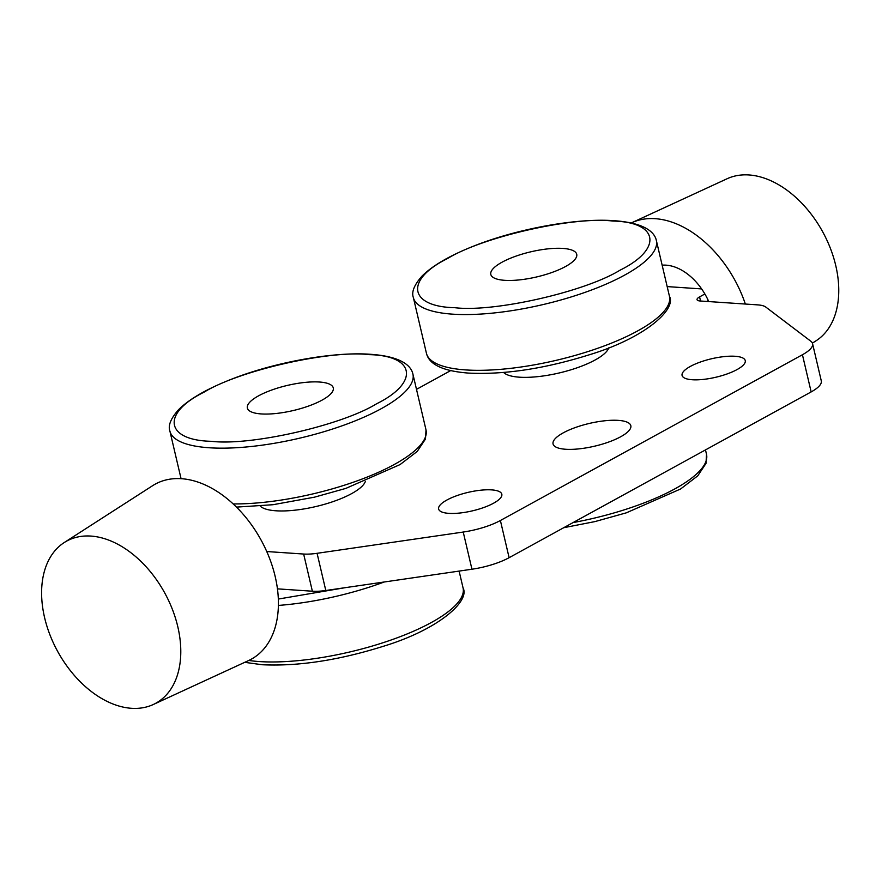 <?xml version="1.0" encoding="UTF-8"?>
<svg xmlns="http://www.w3.org/2000/svg" width="882" height="882" viewBox="0 0 882 882"><rect width="100%" height="100%" fill="white"/><g stroke="black" fill="none" stroke-linecap="round" stroke-linejoin="round"><path stroke-width="1.32" d="M608.823 347.806A54.916 16.052 166.8 0 1 574.369 368.72A54.916 16.052 166.8 0 1 519.388 377.187A54.916 16.052 166.8 0 1 503.644 372.48M365.368 481.418A54.916 16.052 166.8 0 1 330.915 502.332A54.916 16.052 166.8 0 1 275.934 510.788A54.916 16.052 166.8 0 1 260.201 506.081M735.048 356.273A32.447 9.493 166.8 0 1 745.257 360.606A32.447 9.493 166.8 0 1 727.407 373.836A32.447 9.493 166.8 0 1 692.282 379.745A32.447 9.493 166.8 0 1 682.073 375.423A32.447 9.493 166.8 0 1 699.922 362.193A32.447 9.493 166.8 0 1 735.048 356.273M491.605 489.885A32.447 9.493 166.8 0 1 501.814 494.207A32.447 9.493 166.8 0 1 483.964 507.448A32.447 9.493 166.8 0 1 448.839 513.357A32.447 9.493 166.8 0 1 438.63 509.024A32.447 9.493 166.8 0 1 456.479 495.794A32.447 9.493 166.8 0 1 491.605 489.885M618.26 420.372A39.933 11.675 166.8 0 1 630.828 425.697A39.933 11.675 166.8 0 1 608.856 441.981A39.933 11.675 166.8 0 1 565.627 449.258A39.933 11.675 166.8 0 1 553.058 443.933A39.933 11.675 166.8 0 1 575.031 427.649A39.933 11.675 166.8 0 1 618.26 420.372M662.15 265.184A49.921 32.921 61.2 0 1 708.764 301.578M177.789 626.683A92.522 61.012 61.2 0 1 153.203 704.553A92.522 61.012 61.2 0 1 44.607 617.687A92.522 61.012 61.2 0 1 64.276 542.518A92.522 61.012 61.2 0 1 177.789 626.683M153.203 704.553L248.647 660.519A99.842 65.841 -118.8 0 0 275.173 576.486A99.842 65.841 -118.8 0 0 152.674 485.651L64.276 542.518M812.399 343.131L816.093 340.761A92.522 61.012 -118.8 0 0 829.642 246.453A92.522 61.012 -118.8 0 0 748.961 174.956A92.522 61.012 -118.8 0 0 727.165 178.715L631.721 222.749A99.842 65.841 61.2 0 1 655.249 218.681A99.842 65.841 61.2 0 1 745.356 304.047M562.848 248.415A44.122 12.899 -13.2 0 0 502.012 262.219A44.122 12.899 -13.2 0 0 504.691 280.322A44.122 12.899 -13.2 0 0 565.527 266.518A44.122 12.899 -13.2 0 0 562.848 248.415M319.394 382.016A44.122 12.899 -13.2 0 0 258.569 395.831A44.122 12.899 -13.2 0 0 261.248 413.934A44.122 12.899 -13.2 0 0 322.073 400.119A44.122 12.899 -13.2 0 0 319.394 382.016M317.079 553.312A29.955 8.754 166.8 0 1 303.651 554.039L312.371 591.216A29.955 8.754 -13.2 0 0 325.8 590.499L317.079 553.312L463.226 532.044A39.933 11.675 -13.2 0 0 500.392 520.501L802.433 354.74A39.933 11.675 -13.2 0 0 812.565 343.671A39.933 11.675 -13.2 0 0 810.856 341.257L765.785 307.057A29.955 8.754 166.8 0 0 757.649 304.874L700.187 300.994A9.989 2.922 166.8 0 1 697.045 299.66A9.989 2.922 166.8 0 1 699.58 296.892L704.883 293.982M802.433 354.74L811.153 391.917A39.933 11.675 -13.2 0 0 821.285 380.859L812.565 343.671M811.153 391.917L509.112 557.689L500.392 520.501M463.226 532.044L471.947 569.221A39.933 11.675 -13.2 0 0 509.112 557.689M471.947 569.221L325.8 590.499M312.371 591.216L277.444 588.856M701.642 288.921L667.178 286.595M450.658 370.605L416.491 389.359M266.772 551.537L303.651 554.039M426.436 353.285C428.365 361.4 436.899 370.716 468.651 373.097C504.57 374.806 544.778 368.709 589.264 354.796C644.797 338.038 676.648 309.516 669.449 296.286A124.803 36.493 166.8 0 1 600.796 347.188A124.803 36.493 166.8 0 1 465.696 369.922A124.803 36.493 166.8 0 1 426.436 353.285L413.349 297.51A124.803 36.493 166.8 0 0 452.609 314.157A124.803 36.493 166.8 0 0 587.721 291.413A124.803 36.493 166.8 0 0 656.362 240.521C654.742 232.506 645.216 222.87 614.148 220.698C575.814 217.788 514.096 229.32 470.349 247.445C448.232 256.497 432.114 266.044 422.004 276.099C414.22 284.897 411.343 292.03 413.349 297.51M236.53 507.106L273.012 504.713L314.444 497.172L345.821 488.408L400.075 464.571L417.241 451.419L425.477 439.015L426.006 429.898A124.803 36.493 166.8 0 1 363.638 478.452A124.803 36.493 166.8 0 1 233.223 503.931M612.725 221.04C658.92 221.977 662.922 249.022 620.002 270.201C584.799 291.898 493.953 312.526 454.814 307.697C408.62 306.749 404.618 279.715 447.538 258.536C482.741 236.839 573.587 216.211 612.725 221.04M426.006 429.898L412.919 374.122A124.803 36.493 166.8 0 1 344.278 425.025A124.803 36.493 166.8 0 1 209.166 447.758A124.803 36.493 166.8 0 1 169.906 431.122L181.053 478.639M369.282 354.641C415.477 355.589 419.479 382.623 376.559 403.802C341.345 425.499 250.499 446.127 211.371 441.309C165.177 440.361 161.163 413.316 204.084 392.148C239.298 370.44 330.144 349.823 369.282 354.641M278.392 605.427A124.803 36.493 -13.2 0 0 384.232 581.988M345.237 587.666L278.326 599.054M573.079 522.574A124.803 36.493 -13.2 0 0 706.515 454.318L705.986 463.436L697.761 475.839L680.584 488.992L626.33 512.828L594.953 521.593L563.719 527.712M248.79 660.453A124.803 36.493 -13.2 0 0 259.319 661.566A124.803 36.493 -13.2 0 0 394.419 638.822A124.803 36.493 -13.2 0 0 463.061 587.93C470.271 601.149 438.409 629.671 382.887 646.429C338.39 660.342 298.193 666.439 262.263 664.741L244.711 662.338M707.441 298.733L708.092 301.523M699.58 296.892L700.551 301.016M412.919 374.122C411.299 366.118 401.773 356.471 370.705 354.31C332.371 351.389 270.642 362.921 226.906 381.057C204.789 390.098 188.671 399.645 178.561 409.7C170.777 418.498 167.889 425.642 169.906 431.122M459.114 571.084L463.061 587.93M705.479 449.919L706.515 454.318M669.449 296.286L656.362 240.521"/></g></svg>
